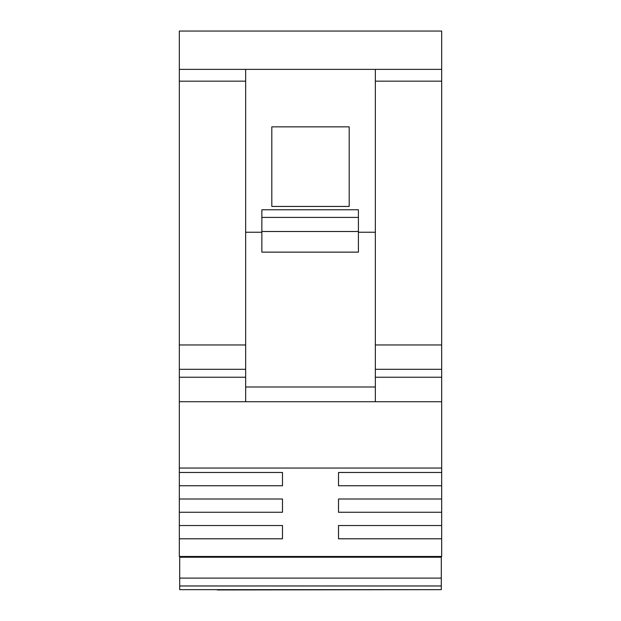 <?xml version="1.0" encoding="UTF-8"?>
<svg xmlns="http://www.w3.org/2000/svg" width="621" height="621" viewBox="0 0 621 621"><rect width="100%" height="100%" fill="white"/><g stroke="black" fill="none" stroke-linecap="round" stroke-linejoin="round"><path stroke-width="0.93" d="M245.652 81.165L179.322 81.165L179.322 401.733L245.652 401.733L245.652 386.992L375.348 386.992L375.348 401.733L441.678 401.733L179.322 401.733L179.322 556.486L441.678 556.486L441.678 81.165L375.348 81.165M441.678 69.373L441.678 31.05L179.322 31.05L179.322 69.373L441.678 69.373L441.678 81.165M375.348 386.992L375.348 69.373M245.652 386.992L245.652 69.373M441.678 472.48L338.507 472.48L338.507 485.746L441.678 485.746M179.322 485.746L282.493 485.746L282.493 472.48L179.322 472.48M179.322 512.271L282.493 512.271L282.493 499.005L179.322 499.005M179.322 538.803L282.493 538.803L282.493 525.537L179.322 525.537M441.678 525.537L338.507 525.537L338.507 538.803L441.678 538.803M441.678 499.005L338.507 499.005L338.507 512.271L441.678 512.271M364.667 557.223L364.667 556.486M252.654 556.486L252.654 557.223L254.54 556.486M179.694 556.486L179.694 589.647L195.258 589.647M217.21 589.95L441.306 589.647L441.306 557.223L179.694 557.223M441.306 557.223L441.306 556.486M441.306 589.647L179.694 589.647M179.322 81.165L179.322 69.373M358.402 232.238L375.348 232.238M261.86 231.501L261.86 209.758L358.402 209.758L358.402 252.134L261.86 252.134L261.86 231.501L358.402 231.501M245.652 232.238L261.86 232.238M349.188 126.855L349.188 206.444L271.812 206.444L271.812 126.855L349.188 126.855M261.86 217.42L358.402 217.42M217.032 589.647L195.079 589.647M441.678 369.309L375.348 369.309M375.348 377.242L441.678 377.242M179.322 468.055L441.678 468.055M179.694 578.104L441.306 578.104M441.306 585.968L179.694 585.968M245.652 369.309L179.322 369.309M179.322 377.242L245.652 377.242M375.348 344.965L441.678 344.965M179.322 344.965L245.652 344.965"/></g></svg>
